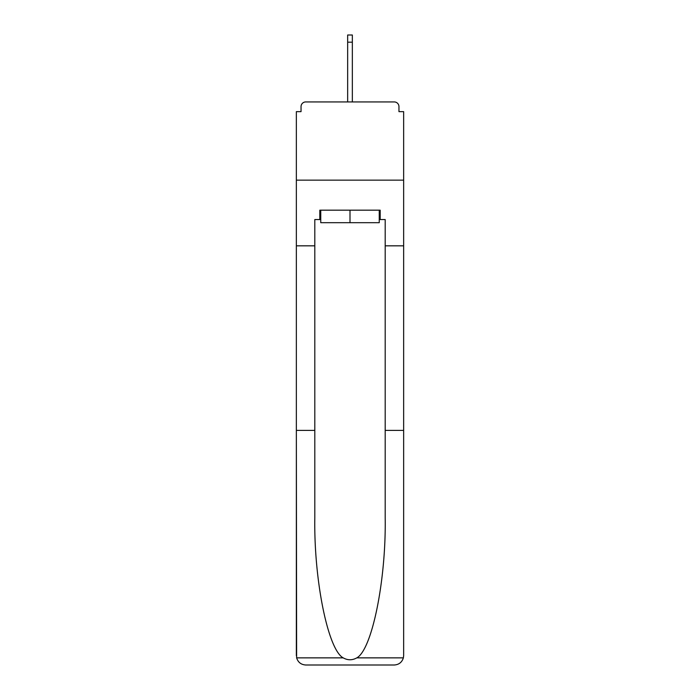 <?xml version="1.0" encoding="UTF-8"?>
<svg xmlns="http://www.w3.org/2000/svg" width="700" height="700" viewBox="0 0 700 700"><rect width="100%" height="100%" fill="white"/><g stroke="black" fill="none" stroke-linecap="round" stroke-linejoin="round"><path stroke-width="1.05" d="M385.192 430.395L403.646 430.395L403.646 655.62L403.646 111.641L398.956 111.641L398.956 106.636A4.69 4.69 0 0 0 394.266 101.938L305.734 101.938A4.69 4.69 0 0 0 301.044 106.636L301.044 111.641L296.354 111.641L296.354 180.145L403.646 180.145L296.354 180.145L296.354 245.831L314.808 245.831L314.808 517.895C313.836 580.055 327.959 649.696 343.184 657.86C347.725 660.389 352.266 660.389 356.816 657.86C372.041 649.696 386.164 580.055 385.192 517.895L385.192 219.555L380.188 219.555L380.188 210.175L319.812 210.175L319.812 219.555L320.749 219.555M394.266 101.938L374.395 101.938M325.605 101.938L305.734 101.938M398.956 111.641L398.956 106.636M301.044 106.636L301.044 111.641M320.749 210.175L320.749 222.688L379.251 222.688L379.251 210.175M350 210.175L350 222.688M314.808 430.395L296.354 430.395L296.625 657.86C298.051 662.305 301.088 664.685 305.734 665L329.507 665M305.734 665L394.266 665L305.734 665M370.493 665L394.266 665C398.912 664.685 401.949 662.305 403.375 657.86L403.646 655.62M296.354 655.62L296.354 245.831M403.646 245.831L385.192 245.831M319.812 219.555L314.808 219.555L314.808 245.831M379.251 219.555L380.188 219.555M352.345 42.192L347.655 42.192L347.655 35L352.345 35L352.345 101.938M347.655 42.192L347.655 101.938M296.625 657.86L343.184 657.86M356.816 657.86L403.375 657.86"/></g></svg>
